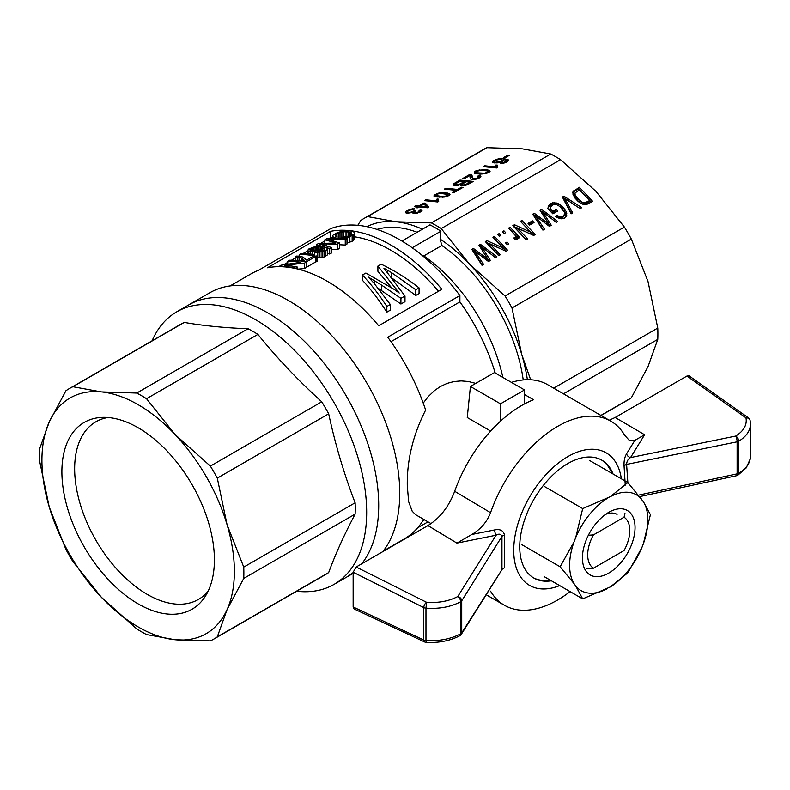 <?xml version="1.0" encoding="UTF-8"?>
<svg xmlns="http://www.w3.org/2000/svg" width="790" height="790" viewBox="0 0 790 790"><rect width="100%" height="100%" fill="white"/><g stroke="black" fill="none" stroke-linecap="round" stroke-linejoin="round"><path stroke-width="1.19" d="M559.695 585.597A76.541 44.191 -60 0 1 513.727 550.354A76.541 44.191 -60 0 1 563.764 459.148A76.541 44.191 -60 0 1 621.355 478.799M551.4 580.808A68.039 39.283 -60 0 1 533.833 578.033A68.039 39.283 -60 0 1 519.741 546.887A68.039 39.283 -60 0 1 549.435 478.414A68.039 39.283 -60 0 1 601.871 460.185A68.039 39.283 -60 0 1 613.06 474.01M625.265 485.139L624.08 466.248C623.784 461.172 624.633 456.995 626.628 453.727L634.864 440.346L629.186 440.257L624.683 435.26A106.314 61.383 -60 0 0 610.779 421.129A106.314 61.383 -60 0 0 490.56 512.69C486.946 521.973 480.705 529.231 471.837 534.465L494.668 529.922C500.238 528.806 503.526 530.594 504.534 535.274L504.534 567.872A4.256 2.854 176.6 0 0 501.956 569.679L461.321 634.311A4.256 3.279 -147.5 0 0 461.735 632.869A4.256 2.459 180 0 1 460.748 633.768A4.256 2.459 180 0 1 460.669 633.807A4.256 2.39 61.2 0 1 459.79 635.752A4.256 4.256 0 0 0 461.321 634.311M570.094 591.601A106.314 61.383 -60 0 1 504.464 605.278A106.314 61.383 -60 0 1 490.56 591.147M511.456 382.38A106.314 61.383 -60 0 1 547.638 384.681L610.779 421.129M490.56 512.69L454.685 491.291A106.314 61.383 120 0 1 533.566 399.74L524.55 394.536M609.218 420.231L615.143 417.495L686.915 376.06L689.166 375.912L748.397 417.821A4.256 2.627 125.3 0 0 745.987 417.851A4.256 3.417 -12.2 0 1 750.105 420.399A4.256 4.256 0 0 0 748.397 417.821M634.864 440.346L644.61 434.757L630.548 457.568C628.109 458.98 626.796 461.261 626.608 464.411A4.256 2.587 -8.9 0 0 624.08 466.248M750.451 422.926L750.5 424.121C750.332 430.728 746.422 436.416 738.759 441.205A4.256 2.508 -121.2 0 0 735.727 436.06C743.815 430.935 747.231 424.862 745.987 417.851L686.915 376.06M638.537 495.142L737.129 473.862A4.256 1.175 77.8 0 1 736.576 475.718A4.256 4.256 0 0 0 737.88 475.195A4.256 2.518 -121.2 0 0 738.759 473.25C746.422 468.48 750.332 462.881 750.5 456.452L750.5 456.344M626.628 453.727A4.256 3.249 32 0 0 630.548 457.568L735.727 436.06A4.256 1.205 78.4 0 1 737.129 441.817L626.608 464.411L627.852 482.562L643.406 501.749L650.407 514.655L643.406 543.658L641.786 547.826A55.33 31.946 -60 0 1 610.364 586.921L582.704 598.879L544.537 576.848M738.689 441.245A4.256 2.459 -0 0 0 738.759 441.205L738.759 473.25A4.256 2.459 180 0 1 738.689 473.299A4.256 2.459 180 0 1 737.129 473.862L737.129 441.817A4.256 2.459 -0 0 0 738.689 441.245M454.685 491.291C448.829 506.706 439.912 518.141 427.933 525.577L356.162 567.013L353.15 572.227L353.15 606.957L423.786 640.019L423.786 607.599L353.15 572.227M424.714 641.994A4.256 4.256 0 0 0 426.245 642.389L425.978 640.572A4.256 2.459 180 0 1 423.786 640.019A4.256 2.271 115.1 0 0 424.714 641.994L354.137 608.952L353.15 606.957M356.162 567.013L426.56 602.276A4.256 2.192 116.6 0 0 423.786 607.599A4.256 2.459 -0 0 0 425.978 608.152L426.56 602.276C438.499 603.106 448.908 601.19 457.785 596.529A4.256 2.4 61.2 0 1 460.669 601.753C450.813 606.937 439.25 609.07 425.978 608.152L425.978 640.572C439.25 641.253 450.813 639.001 460.669 633.807L460.669 601.753A4.256 2.459 0 0 0 460.748 601.713A4.256 2.459 0 0 0 461.735 600.815A4.256 3.249 -148 0 0 457.785 596.529L496.061 535.215L456.936 543.105L471.837 534.465M504.534 535.274A4.256 2.014 -177.1 0 0 501.956 536.38C500.959 533.912 498.994 533.517 496.061 535.215A4.256 1.205 78.4 0 1 494.668 529.922M601.259 459.839A68.039 39.283 -60 0 1 611.855 473.319M550.196 580.117A68.039 39.283 -60 0 1 533.23 577.678M107.953 417.515A102.562 59.211 -120 0 0 95.886 421.781A102.562 59.211 -120 0 0 86.87 522.308A102.562 59.211 -120 0 0 174.926 603.985A102.562 59.211 -120 0 0 198.448 599.422A102.562 59.211 -120 0 0 208.175 591.098M72.877 386.725L101.327 391.899L136.719 393.055A144.59 83.473 60 0 1 146.525 398.713L174.975 434.411L210.357 466.1A144.59 83.473 60 0 1 217.299 478.118L227.046 524.609L243.745 567.101A144.59 83.473 60 0 1 243.745 578.428L227.046 609.653L217.299 636.868A144.59 83.473 60 0 1 213.912 639.021A144.59 83.473 60 0 1 210.357 640.878L174.975 639.722L146.525 634.558A144.59 83.473 60 0 1 136.719 628.889L101.327 597.201L72.877 561.502A144.59 83.473 60 0 1 65.945 549.485L49.247 507.002L39.5 460.511A144.59 83.473 60 0 1 39.5 449.184L49.247 421.959A136.078 78.566 60 0 1 101.327 391.899A136.078 78.566 60 0 1 174.975 434.411A136.078 78.566 60 0 1 227.046 524.609A136.078 78.566 60 0 1 227.046 609.653A136.078 78.566 60 0 1 174.975 639.722A136.078 78.566 60 0 1 101.327 597.201A136.078 78.566 60 0 1 49.247 507.002A136.078 78.566 60 0 1 49.247 421.959L65.945 390.734A144.59 83.473 60 0 1 69.332 388.591A144.59 83.473 60 0 1 72.877 386.725L184.268 322.419A144.59 83.473 60 0 0 180.713 324.285L69.332 388.591M167.332 614.008A107.845 62.262 -120 0 0 205.499 595.986A107.845 62.262 -120 0 0 192.069 484.675A107.845 62.262 -120 0 0 102.384 417.387A107.845 62.262 -120 0 0 69.165 513.52A107.845 62.262 -120 0 0 167.332 614.008M217.299 636.868L328.679 572.562A144.59 83.473 60 0 1 325.292 574.715L213.912 639.021M136.719 393.055L248.1 328.749A144.59 83.473 60 0 1 257.905 334.407L146.525 398.713M243.745 567.101L355.125 502.796C344.173 474.365 335.355 444.711 328.679 413.812L217.299 478.118M355.125 502.796A144.59 83.473 60 0 1 355.243 508.523A144.59 83.473 60 0 1 355.125 514.122L243.745 578.428M248.1 328.749C224.686 327.87 203.405 325.766 184.268 322.419M210.357 466.1L321.747 401.794A144.59 83.473 60 0 1 328.679 413.812M328.679 572.562C335.355 554.313 344.173 534.84 355.125 514.122M321.747 401.794C298.324 380.573 277.053 358.107 257.905 334.407M152.095 340.806A157.348 90.84 60 0 1 176.753 311.833A157.348 90.84 60 0 1 297.998 353.989A157.348 90.84 60 0 1 366.678 512.335A157.348 90.84 60 0 1 334.091 584.363A157.348 90.84 60 0 1 296.685 591.236M353.15 573.362L346.119 577.421A157.348 90.84 -120 0 0 353.15 572.562A157.348 90.84 -120 0 1 346.119 577.421L334.091 584.363M382.775 551.657A157.348 90.84 -120 0 0 399.76 493.237A157.348 90.84 -120 0 0 331.079 334.891A157.348 90.84 -120 0 0 209.824 292.744L188.78 304.891A157.348 90.84 -120 0 1 310.026 347.047A157.348 90.84 -120 0 1 378.706 505.393A157.348 90.84 -120 0 1 361.731 563.803A157.348 90.84 -120 0 0 336.767 380.681A157.348 90.84 -120 0 0 188.78 304.891L176.753 311.833M230.117 285.931L251.042 273.853A153.092 88.391 -120 0 1 258.429 270.348L330.595 228.675A153.092 88.391 60 0 1 459.899 295.559L459.899 301.879A146.713 84.708 60 0 1 495.221 373.008M502.875 377.423A129.698 74.882 -120 0 0 423.815 255.911L441.857 245.493A129.698 74.882 60 0 1 523.227 379.941M421.603 254.953L423.815 255.911M527.394 379.704A136.078 78.566 -120 0 0 521.736 354.483L530.663 379.763M601.042 415.51L627.951 399.977A144.59 83.473 -120 0 0 631.338 397.834L648.027 366.6L657.774 339.384A144.59 83.473 -120 0 0 657.774 328.057L648.027 281.566L631.338 239.074A144.59 83.473 -120 0 0 624.396 227.066L595.956 191.368L560.564 159.679A144.59 83.473 -120 0 0 550.749 154.011L522.308 148.846L486.916 147.691L367.567 216.598L396.007 221.763L431.399 222.918A144.59 83.473 60 0 1 441.215 228.577L469.655 264.275A136.078 78.566 -120 0 0 440.079 239.064A2019.072 1503.34 -82.1 0 1 440.929 231.194L412.192 247.784M376.998 229.426A129.698 74.882 60 0 1 417.12 232.26M422.423 229.199A136.078 78.566 -120 0 0 396.007 221.763A136.078 78.566 -120 0 0 366.876 226.691M401.913 241.039L429.948 224.854A142.457 82.249 60 0 1 440.929 231.194M440.079 239.064L441.857 245.493M469.655 264.275L505.047 295.974A144.59 83.473 60 0 1 511.989 307.981L521.736 354.483A136.078 78.566 -120 0 0 469.655 264.275M357.821 225.318L360.625 220.598A144.59 83.473 60 0 1 364.012 218.455A144.59 83.473 60 0 1 367.567 216.598M486.916 147.691A144.59 83.473 -120 0 0 483.362 149.547L364.012 218.455M550.749 154.011L431.399 222.918M454.576 183.231L459.987 180.1L473.338 181.424L467.621 184.623L463.878 185.709L460.945 185.67L460.471 184.593L454.23 185.393L453.243 184.564L454.576 183.231L455.267 185.551L455.82 185.235M463.019 187.388L453.855 192.681L452.285 192.523L456.107 190.311L444.326 189.146L445.846 188.267L457.617 189.442L461.449 187.23L463.019 187.388M438.203 199.86L438.697 201.43L437.759 201.964L424.408 200.65L425.859 199.811L436.218 200.838L437.048 199.021L438.618 199.169L438.203 199.86M503.516 157.664L507.921 155.126L509.501 155.284L505.096 157.822L503.516 157.664M492.871 162.473L492.585 161.516L493.888 160.419L498.342 158.859L504.316 158.721L508.642 159.975L507.259 161.841L504.109 163.046L500.623 163.431L506.558 161.239L506.163 160.123L503.447 159.61L503.556 160.449L502.46 161.417L498.767 162.71L492.871 162.473M495.32 165.93L495.932 165.021L497.512 165.169L497.591 167.431L496.653 167.974L483.302 166.65L484.744 165.811L495.113 166.838L495.32 165.93L495.903 167.895M410.662 209.143L414.483 208.787L408.4 210.673L407.413 211.75L408.677 212.362L411.156 212.174L414.404 210.683L415.668 210.91L414.454 212.401L416.202 212.619L419.332 211.71L420.043 210.851L418.947 210.308L420.635 209.498L422.058 210.417L420.655 211.839L415.876 213.369L413.012 213.28L412.706 212.224L407.235 213.201L405.863 212.866L405.872 211.404L408.835 209.696L410.662 209.143L410.869 209.834M475.876 179.241L470.919 179.231L469.803 175.558L464.105 178.856L462.446 178.688L470.02 174.314L471.986 175.143L472.479 178.165L473.822 178.738L477.259 178.155L479.066 176.723L477.654 176.19L479.342 175.38L480.626 175.706L480.745 176.99L475.876 179.241M436.021 196.917L433.987 196.127L434.154 195.021L439.141 192.928L447.614 193.086L449.994 194.34L448.661 195.673L444.108 197.125L436.021 196.917M477.121 170.334L485.741 169.672L489.109 170.245L490.126 171.183L486.63 173.415L479.974 174.175L474.109 172.961L475.264 171.173L477.121 170.334L477.308 170.995M418.957 206.941L417.367 207.859L415.876 207.711L417.456 206.792L414.306 206.476L415.747 205.647L418.907 205.953L423.954 203.04L425.445 203.188L428.733 207.128L427.578 207.79L418.957 206.941M560.564 159.679L441.215 228.577M624.396 227.066L505.047 295.974M592.707 201.371L586.397 204.61L581.954 203.929L578.28 201.578L575.13 198.25L572.987 194.34L572.987 191.634L579.356 187.279L592.707 201.371M503.26 248.139L492.901 237.197L494.412 236.319L507.763 250.42L506.173 251.329L489.741 243.764L500.188 254.795L498.668 255.664L485.317 241.572L486.976 240.614L503.26 248.139L502.578 249.67L486.008 242.303M528.056 223.402L532.46 220.854L534.03 222.523L529.636 225.061L528.056 223.402M499.102 233.613L500.85 235.45L499.329 236.328L497.591 234.492L499.102 233.613L498.411 235.144L499.468 236.25M557.296 217.615L555.775 216.598L556.654 215.285L559.952 216.766L562.944 216.391L564.643 214.06L564.406 212.164L560.011 206.575L556.595 204.62L553.494 204.65L551.4 205.854L550.196 208.59L552.763 211.295L556.16 209.34L557.73 211.009L552.822 213.833L547.845 208.59L548.655 205.548L552.437 202.823L556.762 203.03L559.043 204.018L563.26 207.405L566.173 211.552L566.726 215.433L564.445 218.099L561.71 218.86L557.296 217.615M517.233 227.885L527.681 238.916L526.17 239.795L512.819 225.693L514.478 224.735L530.762 232.26L520.393 221.319L521.913 220.45L535.264 234.541L533.675 235.46L517.233 227.885L516.542 229.416L526.298 239.716M545.653 214.05L542.493 211.542L551.282 225.288L549.406 226.375L535.353 215.66L544.498 229.209L542.908 230.127L532.737 214.199L534.326 213.28L548.754 224.044L539.876 210.071L541.397 209.192L557.78 221.546L556.259 222.415L545.653 214.05M505.551 242.895L507.062 242.017L508.809 243.853L507.289 244.732L505.551 242.895M476.765 254.232L483.589 264.374L481.999 265.292L471.828 249.364L473.417 248.445L487.845 259.209L478.967 245.236L480.488 244.367L496.871 256.71L495.35 257.579L481.584 246.707L490.373 260.453L488.497 261.539L474.444 250.835L476.765 254.232L476.074 255.753L482.354 265.084M567.418 200.137L564.682 198.191L572.72 212.915L571.13 213.833L562.391 197.075L563.912 196.197L581.805 207.671L580.146 208.629L567.418 200.137M515.376 235.588L508.632 228.113L510.073 227.283L519.781 237.523L518.546 238.234L517.055 236.654L517.332 239.064L514.902 239.795L513.915 237.928L515.673 237.316L515.376 235.588M504.168 233.534L502.42 231.697L503.941 230.818L505.679 232.655L504.168 233.534M631.338 239.074L511.989 307.981M657.774 328.057L553.671 388.157M657.774 339.384L563.477 393.825M631.338 397.834L600.874 415.412M383.209 551.094L404.134 539.017A153.092 88.391 -120 0 0 423.736 519.386M431.044 523.602L415.639 514.695L412.202 511.219L408.637 501.67L407.275 485.425C406.969 459.889 413.091 434.776 425.642 410.069A153.092 88.391 -120 0 0 387.732 337.221L459.899 295.559M390.961 341.685L459.899 301.879M475.758 383.387L468.282 381.481L461.182 380.908L454.072 381.531L447.091 383.387L440.415 386.507L434.737 390.388L428.299 396.541L423.223 403.088M328.956 238.59L330.595 237.652A146.713 84.708 60 0 1 332.511 237.217M354.394 236.793A146.713 84.708 60 0 1 438.519 291.234M283.817 264.66L287.767 262.369M291.471 260.236L295.164 258.103M298.699 256.059L299.459 255.624M303.074 253.541L307.438 251.023M314.618 246.875L316.514 245.779M320.72 243.35L324.848 240.96M278.929 266.358A153.092 88.391 60 0 1 295.786 268.136L297.553 267.119A153.092 88.391 60 0 0 284.361 265.391L304.545 263.08L304.545 268.551L306.401 267.484L306.401 262.013A153.092 88.391 60 0 0 289.535 260.236L287.767 261.253A153.092 88.391 60 0 1 300.862 262.31L280.865 265.243L278.929 266.684M304.545 268.551L298.057 269.123M354.394 233.731L349.881 236.822L344.677 237.879L341.734 238.007L342.978 236.911L348.775 236.072L351.362 234.502L351.688 232.961L349.595 232.043L343.838 231.776L338.298 233.178L335.71 234.729L335.71 236.022L336.994 236.467L334.703 237.454L333.025 236.842L332.511 236.082L333.064 235.163L337.004 232.833L341.981 231.233L349.881 230.779L353.624 231.845L354.374 232.675L354.394 239.212L352.152 241.306L347.017 243.053M341.961 237.81L340.451 238.234M400.925 298.344L381.382 284.983L368.426 277.112L373.976 283.166L390.3 304.486L386.853 306.471C379.032 294.473 370.885 283.985 362.422 275.019L365.869 273.034L394.556 289.604L399.226 293.021L377.906 266.082L381.185 264.186C394.309 270.466 406.929 278.366 419.065 287.876L415.787 289.772L391.218 272.402L383.901 268.175L404.994 296.003L400.925 298.344L400.925 304.031L378.4 288.449M386.853 306.471L386.853 312.159L390.3 310.174L390.3 304.486M386.853 312.159C379.062 299.953 370.915 289.318 362.422 280.262L362.422 275.019M391.238 287.353L377.906 271.325L377.906 266.082M415.787 289.772L415.787 295.46L419.065 293.564L419.065 287.876M415.787 295.46L392.63 278.594M400.925 304.031L404.994 301.691L404.994 296.003M324.848 248.85L320.74 247.606L320.987 248.633L319.762 249.788L315.329 251.24L310.272 251.556L307.438 250.618L308.92 248.929L314.252 246.934L317.669 246.421L325.441 247.27L327.277 248.406L327.317 255.002L324.068 257.036L319.94 257.757L317.758 257.797L317.758 252.247L319.229 251.24L324.315 250.361L324.848 248.85L324.848 249.897M315.348 261.569A146.713 84.708 60 0 1 316.316 261.757L317.412 261.125L316.988 255.219M332.027 240.239L332.027 239.133L345.25 239.577L345.25 245.048L347.017 244.031L347.017 238.56L326.616 238.827L324.848 239.844L324.848 243.053M345.25 245.048L339.443 244.752M339.443 242.935L337.251 244.199L337.251 249.67L339.443 248.406L339.443 242.935L328.087 239.321L330.092 239.182L330.092 239.726M337.251 249.67L331.524 249.492M331.524 247.507L329.677 248.574L329.677 254.044L331.524 252.978L331.524 247.507L319.743 244.13L322.991 244.011L322.991 244.762M329.677 254.044L327.317 253.126M306.401 267.168A146.713 84.708 60 0 1 306.589 267.208L315.348 262.152L315.348 256.681A153.092 88.391 60 0 0 313.255 256.256L306.599 260.098L303.014 257.056L296.843 256.019L295.164 256.987L295.164 260.394M378.706 325.766A153.092 88.391 -120 0 0 267.445 267.78L330.595 231.322A153.092 88.391 60 0 1 441.857 289.308L378.706 325.766M417.594 527.848L428.002 521.844M330.595 231.322L330.595 237.652M304.812 261.688L304.812 261.372A153.092 88.391 60 0 1 306.589 261.737L306.589 267.208M306.589 261.737L315.348 256.681M304.812 261.372L304.17 260.246L304.17 261.559M304.17 260.246L303.005 259.09L303.005 261.352M303.005 259.09L301.247 258.073L301.247 261.065M301.247 258.073L299.074 257.422L299.074 260.769M299.074 257.422L297.297 257.096L297.297 260.572M297.297 257.096L295.164 256.987M297.553 267.119L297.553 269.005M287.767 261.253L287.767 263.959M304.545 263.08L306.401 262.013M353.604 234.758L353.604 240.229M352.152 235.845L352.152 241.306M349.881 236.822L349.881 242.293M347.422 237.504L347.422 242.994M344.677 237.879L344.677 238.402M351.688 232.961L351.688 234.028M350.829 232.458L350.829 234.916M349.595 232.043L349.595 235.687M348.113 231.806L348.113 236.259M346.04 231.658L346.04 236.674M343.838 231.776L343.838 236.852M341.882 232.053L341.882 237.83M340.016 232.556L340.016 238.225M338.298 233.178L338.298 238.205M336.925 233.899L336.925 236.447M335.71 234.729L335.691 236.013M336.994 236.467L336.994 238.215M334.703 237.454L334.703 238.254M333.025 236.842L333.025 238.323M332.511 236.082L332.511 238.353M374.46 280.726L374.46 283.719M397.558 290.592L397.558 291.629M396.313 288.883L396.313 290.779M391.218 272.402L391.218 276.796M387.643 270.19L387.643 272.382M381.382 284.983L381.382 290.365M327.317 249.522L324.068 251.556L317.758 252.247M319.94 252.247L319.94 257.757M322.863 247.922L322.863 250.884M321.096 248.05L321.096 251.181M320.987 248.633L320.987 251.181M320.562 249.176L320.562 251.2M319.762 249.788L319.762 251.22M317.827 250.608L317.827 252.188M315.329 251.24L315.329 252.356M312.712 251.526L312.712 254.35M310.272 251.556L310.272 254.025M308.87 251.368L308.87 253.876M307.932 251.082L307.932 253.788M307.438 250.618L307.438 253.748M325.816 250.805L325.816 256.266M324.068 251.556L324.068 257.036M322.053 252.069L322.053 257.56M324.196 248.366L324.196 250.4M319.377 248.03L317.521 247.379L313.828 247.675L310.677 248.87L309.868 249.966L315.417 250.321L318.4 249.314L319.377 248.03M318.706 247.576L318.706 249.048M317.521 247.379L317.521 249.68M316.385 247.359L316.385 250.055M315.082 247.458L315.082 250.361M313.828 247.675L313.828 250.509M312.613 248.001L312.613 250.558M311.625 248.386L311.625 250.539M310.677 248.87L310.677 250.381M309.877 249.462L309.877 249.966M317.412 255.654L316.316 256.286A153.092 88.391 60 0 0 299.459 254.508L301.138 253.531A153.092 88.391 60 0 1 314.232 254.587L315.003 252.316A153.092 88.391 60 0 1 316.988 252.612M316.316 256.286L316.316 261.757M299.459 254.508L299.459 256.167M329.677 248.574L316.514 244.653L318.37 243.587L335.434 243.004M332.027 239.133L330.092 239.182M337.251 244.199L326.724 243.932L326.724 245.779M326.724 243.932L322.991 244.011M316.514 244.653L316.514 246.589M335.434 242.737L334.762 242.984M334.762 242.5L324.848 239.844M345.25 239.577L347.017 238.56M581.875 202.082L584.807 202.823L589.617 200.591L579.416 189.817L574.992 193.046L575.15 194.853L576.72 197.47L581.875 202.082L581.213 203.534M572.75 192.562L578.665 188.81L591.325 202.171M573.53 190.913L572.839 192.444M574.231 190.242L573.54 191.763M579.356 187.279L578.665 188.81M581.736 203.81L585.232 204.106L588.925 202.112L589.617 200.591M579.346 202.368L580.522 203.158M574.992 193.046L574.3 195.387L575.09 197.638L579.337 202.368L580.028 200.838M587.158 202.003L586.476 203.534M503.112 232.428L504.297 233.455M574.992 193.866L574.3 195.387M575.15 194.853L574.458 196.384M575.782 196.118L575.09 197.638M576.72 197.47L576.038 198.991M577.994 199.041L577.302 200.561M583.435 202.665L582.744 204.195M584.807 202.823L584.116 204.343M585.923 202.586L585.232 204.106M494.412 236.319L493.72 237.849L506.38 251.21M489.741 243.764L489.05 245.285L498.806 255.585M486.976 240.614L486.294 242.135M532.46 220.854L531.769 222.385L532.648 223.313M528.747 224.123L531.769 222.385M556.654 215.285L555.992 216.746M556.762 217.26L559.261 218.287L562.253 217.922L564.337 214.91M557.839 215.956L557.148 217.477M558.945 216.529L558.263 218.06M559.952 216.766L559.261 218.287M560.939 216.865L560.258 218.395M561.986 216.677L561.295 218.198M562.944 216.391L562.253 217.922M563.793 215.631L563.102 217.161M550.344 207.681L549.504 210.11L552.072 212.826L555.469 210.871L556.348 211.799M550.196 208.59L549.504 210.11M552.763 211.295L552.072 212.826M556.16 209.34L555.469 210.871M548.062 206.96L551.746 204.343L556.111 204.571M549.554 204.492L548.862 206.012M550.61 203.603L549.919 205.133M552.437 202.823L551.746 204.343M554.54 202.684L553.849 204.215M556.762 203.03L556.071 204.561M559.043 204.018L558.372 205.499M560.298 206.862L564.248 210.94L565.482 213.073L566.045 216.559M561.206 205.479L560.515 207M563.26 207.405L562.569 208.935M564.939 209.419L564.248 210.94M566.173 211.552L565.482 213.073M566.795 213.626L566.114 215.147M513.51 226.424L530.07 233.791L530.762 232.26M514.478 224.735L513.786 226.266M521.084 222.049L533.882 235.341M521.913 220.45L521.222 221.97M542.493 211.542L541.812 213.063L550.067 225.989M543.796 213.498L543.105 215.028M544.409 214.495L543.718 216.025M535.353 215.66L534.662 217.191L543.263 229.92M536.39 217.23L535.699 218.761M537.674 219.057L536.993 220.588M533.26 215.018L535.215 215.976M534.326 213.28L533.635 214.811M546.739 222.494L546.087 223.935M548.102 223.471L547.44 224.933M548.754 224.044L548.132 225.436M540.399 210.9L542.315 211.937M541.397 209.192L540.706 210.723M507.062 242.017L506.38 243.547L507.427 244.653M472.351 250.183L474.306 251.141M473.417 248.445L472.726 249.976M485.83 257.668L485.179 259.1M487.193 258.636L486.531 260.098M487.845 259.209L487.213 260.601M479.49 246.065L481.406 247.102M480.488 244.367L479.797 245.888M481.584 246.707L480.893 248.228L489.158 261.154M482.888 248.662L482.196 250.193M483.5 249.67L482.809 251.19M474.444 250.835L473.753 252.356L476.074 255.753M475.481 252.395L474.79 253.926M563.912 196.197L563.221 197.727L564.514 198.557M578.102 207.257L580.196 208.6M564.682 198.191L563.991 199.712L571.565 213.586M565.472 199.495L564.781 201.016M517.45 237.78L516.779 239.489M517.519 238.56L517.252 239.143M503.941 230.818L503.25 232.349M509.323 228.843L516.976 236.822M510.073 227.283L509.382 228.804M517.055 236.654L516.364 238.185L516.759 239.311M514.734 237.859L514.339 238.738M514.586 239.202L515.673 237.316M515.327 237.652L514.636 239.182M424.072 203.978L420.399 206.101L426.284 206.694L424.072 203.978M455.642 184.406L459.128 184.366L464.609 181.591L460.047 181.137L455.741 183.734L455.998 185.581M481.327 170.304L476.597 171.302L475.935 172.358L477.002 172.812L484.724 173.227L488.151 171.815L486.887 170.857L481.327 170.304M446.133 196.009L447.93 194.528L441.205 193.471L437.66 193.955L435.803 195.525L442.43 196.522L446.133 196.009L446.32 196.631M496.041 162.148L500.297 161.545L502.312 159.985L499.991 159.363L496.09 160.103L494.53 161.506L496.298 162.987M462.298 184.04L462.101 184.613L462.979 184.939L465.211 184.722L470.248 182.144L466.189 181.739L462.298 184.04M459.987 180.1L460.303 181.157M460.471 184.593L460.768 185.581M453.401 184.189L453.707 185.216M453.875 183.744L454.378 185.423M420.399 206.101L420.695 207.108M426.284 206.694L426.58 207.691M461.943 183.132L462.239 184.119M464.609 181.591L464.885 182.5M455.514 184.198L455.929 185.581M455.929 184.583L456.225 185.591M456.511 184.692L456.768 185.522M457.321 184.672L457.548 185.433M458.19 184.564L458.388 185.225M459.128 184.366L459.306 184.969M460.037 184.06L460.215 184.672M460.916 183.665L461.558 185.818M467.937 183.478L468.194 184.337M470.248 182.144L470.524 183.053M425.257 205.43L426.136 205.509L427.894 207.612M462.101 184.613L462.466 185.828M462.377 184.781L462.693 185.828M462.979 184.939L463.226 185.769M463.631 184.959L463.858 185.719M464.431 184.89L464.629 185.561M465.211 184.722L465.409 185.403M465.962 184.455L466.179 185.196M466.851 184.05L467.088 184.85M456.107 190.311L456.373 191.219M445.846 188.267L446.162 189.323M457.617 189.442L457.894 190.351M461.449 187.23L461.716 188.139M438.292 201.045L438.45 201.569M425.859 199.811L426.156 200.818M436.218 200.838L436.524 201.845M436.287 200.403L436.722 201.865M436.435 199.929L437.018 201.894M437.314 201.924L438.401 201.411M436.732 199.426L437.413 201.746M437.048 199.021L437.739 201.341M507.921 155.126L508.187 156.035M503.892 162.385L504.089 163.046M505.037 162.059L505.225 162.701M492.585 161.516L492.861 162.464M493.118 160.982L493.651 162.799M494.333 162.928L494.856 162.612M493.888 160.419L494.579 162.75M495.883 159.501L496.061 160.113M498.342 158.859L498.52 159.471M501.117 158.553L501.393 159.511M502.588 160.913L503.102 160.943M504.316 158.721L504.622 159.758M506.953 161.367L507.703 161.496M507.259 159.205L507.891 161.348M501.897 162.582L502.124 163.333M502.934 162.493L503.151 163.194M506.074 161.634L506.281 162.296M506.558 161.239L506.805 162.059M506.805 160.874L507.121 161.911M503.447 159.61L503.625 160.202M502.312 159.985L502.687 161.249M494.53 161.506L494.965 162.987M494.935 161.891L495.261 162.987M497.424 162.138L497.641 162.858M498.925 161.95L499.122 162.612M500.297 161.545L500.505 162.227M501.413 161.071L501.63 161.782M502.104 160.498L502.381 161.456M495.932 165.021L496.624 167.342L497.295 167.411M497.187 167.046L497.344 167.569M484.744 165.811L485.04 166.818M495.113 166.838L495.409 167.845M495.182 166.404L495.616 167.865M496.209 167.924L496.624 167.342M495.616 165.426L496.308 167.747M412.617 208.797L412.874 209.656M407.413 211.75L407.847 213.211M407.818 212.135L408.144 213.221M408.677 212.362L408.924 213.191M409.892 212.342L410.099 213.043M411.156 212.174L411.323 212.737M412.449 211.76L412.597 212.273M413.555 211.286L414.207 213.458M414.404 210.683L414.641 211.493M414.296 212.046L414.711 213.458M414.454 212.401L414.76 213.458M415.224 212.619L415.461 213.399M416.202 212.619L416.389 213.27M417.298 212.441L417.476 213.043M418.443 212.115L418.621 212.717M419.332 211.71L419.529 212.362M419.964 211.236L420.201 212.056M420.043 210.851L420.379 211.977M420.635 209.498L421.218 211.434M421.692 209.844L421.929 210.654M412.706 212.224L413.022 213.28M405.872 211.404L406.346 212.984M407.146 210.505L407.472 211.611M408.835 209.696L409.032 210.357M469.981 177.138L470.494 178.846M470.672 179.024L469.932 175.765M469.981 176.022L470.672 178.343M470.267 176.891L472.223 177.059M470.02 174.314L470.712 176.634M470.603 174.373L471.294 176.693M471.038 174.511L471.729 176.832M471.581 174.758L472.213 176.881M472.242 177.464L472.479 178.165M473.042 178.52L473.338 179.537M473.822 178.738L474.049 179.508M474.859 178.698L475.057 179.36M476.044 178.52L476.222 179.133M477.259 178.155L477.437 178.747M478.217 177.711L478.414 178.362M478.908 177.148L479.175 178.017M479.066 176.723L479.421 177.908M479.342 175.38L479.984 177.533M480.626 175.706L480.913 176.644M434.154 195.021L434.609 196.552M435.616 196.819L436.11 196.532M435.142 194.34L435.833 196.661M436.988 193.491L437.186 194.152M439.141 192.928L439.339 193.599M442.163 192.642L442.43 193.56M445.609 192.839L445.935 193.915M448.187 195.397L448.848 195.535M447.614 193.086L448.305 195.406M448.987 193.412L449.471 195.071M449.727 193.827L449.915 194.478M447.93 194.528L448.315 195.841M435.803 195.525L436.228 196.947M436.88 195.969L437.206 197.085M439.477 196.374L439.763 197.332M442.43 196.522L442.647 197.263M444.592 196.394L444.77 196.996M447.338 195.545L447.525 196.197M448.019 194.982L448.286 195.851M482.285 169.475L482.562 170.393M485.741 169.672L486.057 170.749M488.309 172.23L488.971 172.368M487.736 169.919L488.427 172.24M489.109 170.245L489.603 171.904M489.849 170.66L490.037 171.311M474.276 171.855L474.731 173.385M475.738 173.652L476.232 173.375M475.264 171.173L475.955 173.494M479.263 169.761L479.461 170.433M475.935 172.358L476.35 173.78M477.002 172.812L477.328 173.919M479.609 173.208L479.885 174.165M482.562 173.356L482.779 174.096M484.724 173.227L484.902 173.83M486.265 172.842L486.443 173.464M487.46 172.378L487.657 173.03M415.747 205.647L416.053 206.654M418.907 205.953L419.204 206.96M417.456 206.792L417.713 207.651M423.954 203.04L424.329 204.284M425.445 203.188L426.136 205.509M490.659 431.063L467.255 417.545L470.425 386.468L494.481 372.584L524.55 389.944L524.55 403.897M524.55 389.944L500.495 403.828L470.425 386.468M500.495 403.828L500.495 421.188M586.516 568.78L593.418 568.227L624.061 550.541A29.763 17.183 -60 0 0 629.788 530.564L629.788 527.088M593.418 568.227A29.763 17.183 -60 0 1 593.418 534.899L588.362 535.264M629.788 530.564A29.763 17.183 -60 0 0 624.061 517.203L624.959 513.184M624.061 517.203L593.418 534.899M521.973 544.745L560.13 566.776L574.083 541.772L575.703 537.615L582.704 508.602L610.364 496.643L627.843 482.542L589.676 460.511M610.364 496.643A55.33 31.946 -60 0 1 641.786 499.448M582.704 508.602L544.537 486.571M605.545 514.409A28.707 16.57 -60 0 1 617.079 514.389M575.703 537.615A55.33 31.946 -60 0 1 607.125 498.51M641.786 547.826L627.843 572.819L610.364 586.921M607.125 588.787A55.33 31.946 -60 0 1 575.703 585.982L574.083 583.682A55.33 31.946 -60 0 1 574.083 541.772M574.083 583.682L560.13 566.776M643.406 501.749A55.33 31.946 -60 0 1 643.406 543.658M608.744 512.335A37.209 21.488 -60 0 1 635.051 527.523A37.209 21.488 -60 0 1 608.744 573.096A37.209 21.488 -60 0 1 582.428 557.908A37.209 21.488 -60 0 1 608.744 512.335L608.744 512.335M582.704 598.879L575.703 585.982M644.61 434.757L615.143 417.495M461.735 632.869L461.735 600.815L501.956 536.38L501.956 569.679L461.735 632.869M427.933 525.577L456.936 543.105M566.193 200.838L565.502 202.368M469.991 176.407L470.682 178.728M504.464 605.278L486.433 594.86M639.683 496.624L736.576 475.718M737.88 475.195L746.293 467.858L750.303 458.802M750.5 456.452L750.5 424.121M750.48 424.003L750.105 420.399M426.245 642.389C438.924 643.02 450.103 640.808 459.79 635.752M422.808 520.867L424.566 519.86"/></g></svg>
